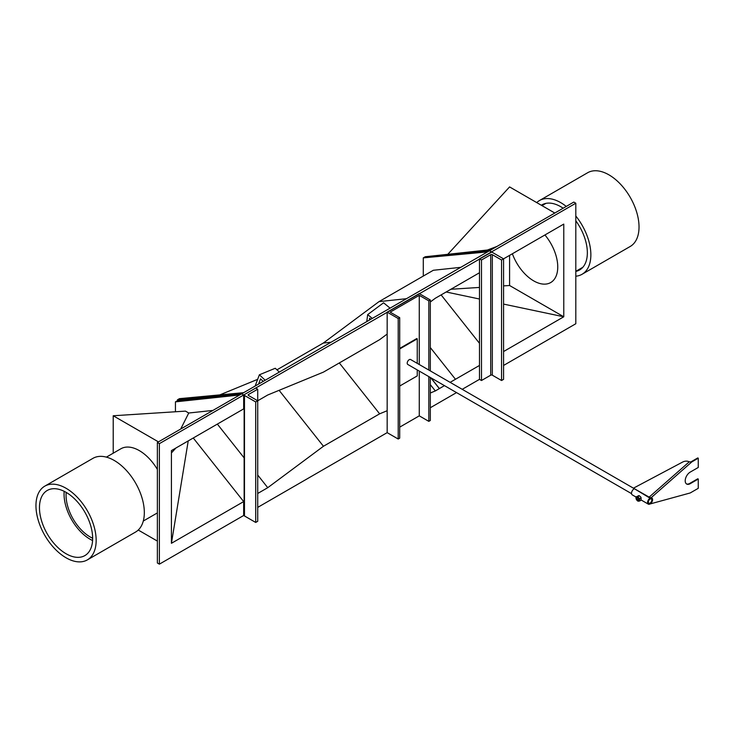 <?xml version="1.0" encoding="UTF-8"?>
<svg xmlns="http://www.w3.org/2000/svg" width="735" height="735" viewBox="0 0 735 735"><rect width="100%" height="100%" fill="white"/><g stroke="black" fill="none" stroke-linecap="round" stroke-linejoin="round"><path stroke-width="1.1" d="M244.139 501.316L243.671 501.592L193.259 437.996L243.671 501.592L243.671 515.492L244.139 515.226M257.719 507.389L387.161 432.649L398.205 439.025L399.702 438.152L399.702 317.649L398.205 318.521L398.205 439.025M430.315 407.741L456.536 392.6M462.214 389.32L479.477 379.352L481.489 380.51L490.723 375.181A1.139 0.652 180 0 1 492.321 375.181L501.555 380.51L503.567 379.352L503.567 258.849L492.321 252.362A1.139 0.652 -0 0 0 490.723 252.362L479.477 258.849L479.477 379.352M243.671 392.674L241.659 393.831L243.671 394.989L243.671 408.899L243.671 394.989L491.522 252.169L489.519 250.736L243.671 392.674L179.45 398.655L177.438 399.812L241.659 393.831L243.671 394.989L159.376 443.655L157.373 442.498L239.656 394.989L175.435 401.861L175.435 411.765M387.161 334.067L379.637 339.662L323.446 372.112L267.751 394.989L255.706 401.944L244.47 395.458A1.139 0.652 180 0 1 244.139 394.989A1.139 0.652 180 0 1 244.47 394.53L255.706 388.043L257.719 389.201L248.485 394.53A1.139 0.652 0 0 0 248.154 394.989A1.139 0.652 0 0 0 248.485 395.458L257.719 400.786L257.719 389.201M244.139 408.623L171.42 450.61L171.42 543.303L243.671 501.592L243.671 515.492L159.376 564.158L159.376 443.655M479.477 272.749L435.331 298.245L430.315 301.975M175.435 401.861L177.438 400.704L177.438 399.812M487.507 251.894L423.286 257.875L425.289 256.717L489.519 250.736L491.522 251.894L575.808 203.227L575.808 323.74L503.567 365.451M441.119 294.9L479.477 343.3L441.119 294.9M387.161 410.727L379.637 413.823L323.446 446.264L267.751 487.691L257.719 493.479M479.477 365.451L450.123 382.347M444.454 385.627L435.331 390.937L430.315 393.004M430.315 384.607L435.331 390.937M339.313 362.943L379.637 413.823M279.107 390.331L323.446 446.264M217.349 424.095L244.139 457.896M257.719 475.03L267.751 487.691M423.286 257.875L423.286 276.066M276.939 369.834L323.317 343.052L379.012 301.626L433.319 270.278L460.753 267.338M257.654 379.343L219.802 394.897M379.012 301.626L406.446 298.695M323.317 343.052L331.053 342.225M455.461 379.269L430.315 347.545M439.346 388.622L430.655 377.661M439.401 388.539L430.885 377.79M479.477 258.849L481.489 260.006L490.723 254.677A1.139 0.652 180 0 1 492.321 254.677L501.555 260.006L563.773 224.092L563.773 316.785L503.567 351.541M501.555 260.006L501.555 380.51M481.489 260.006L481.489 380.51M257.719 400.786L257.719 521.29L255.706 522.447L255.706 401.944M255.706 522.447L244.47 515.961A1.139 0.652 180 0 1 244.139 515.492L244.139 394.989M369.356 320.111L369.595 318.283L370.798 319.275M366.774 321.599L367.675 314.608L383.569 302.792L390.074 308.149M367.675 314.608L372.296 318.411M258.591 384.056L260.53 378.902L263.204 381.392M255.137 386.05L259.363 374.795L275.257 368.263L279.346 372.075M259.363 374.795L265.206 380.243M544.92 234.97A34.058 19.661 60 0 1 550.699 282.552A34.058 19.661 60 0 1 533.665 280.862A34.058 19.661 60 0 1 512.378 253.759M427.118 256.552L491.522 249.578L489.519 250.736M491.522 249.578L573.805 202.07L575.808 203.227M446.154 291.988L479.477 299.016M503.567 304.097L563.773 316.785L509.585 285.502L503.567 285.887M450.877 289.268L479.477 287.431M509.585 255.376L509.585 285.502M487.434 250.019L496.979 246.427M554.815 213.04L509.585 186.92L447.845 254.246M66.187 492.395A34.058 19.661 -120 0 0 90.139 536.936A34.058 19.661 -120 0 0 92.647 538.231M64.165 491.311A36.897 21.306 -120 0 0 90.139 539.251A36.897 21.306 -120 0 0 92.582 540.528M157.373 469.426A36.897 21.306 -120 0 0 139.31 450.61A36.897 21.306 -120 0 0 120.862 448.782L106.391 457.133M177.438 400.704L241.659 393.831L239.656 394.989M212.902 410.433L188.748 413.015L185.468 411.122L113.218 415.762L113.218 453.192M159.376 564.158L157.373 563.001L157.373 442.498M188.224 440.908L171.42 543.303M171.42 452.925L175.941 448.001M188.748 413.015L180.7 429.029M158.457 441.873L113.218 415.762M157.373 541.079L138.244 530.036M69.669 494.692A37.604 21.71 -120 0 0 47.251 490.456A37.604 21.71 -120 0 0 40.857 518.267A37.604 21.71 -120 0 0 62.447 551.369A37.604 21.71 -120 0 0 84.865 555.596A37.604 21.71 -120 0 0 91.259 527.785A37.604 21.71 -120 0 0 69.669 494.692M61.979 555.109A42.575 24.577 -120 0 0 87.346 559.895A42.575 24.577 -120 0 0 94.585 528.41A42.575 24.577 -120 0 0 70.137 490.943A42.575 24.577 -120 0 0 44.771 486.157A42.575 24.577 -120 0 0 37.531 517.642A42.575 24.577 -120 0 0 61.979 555.109M87.346 559.895L135.506 532.085A42.575 24.577 -120 0 0 142.755 500.599A42.575 24.577 -120 0 0 118.307 463.133A42.575 24.577 -120 0 0 92.941 458.346L44.771 486.157M563.157 208.216A37.604 21.71 -120 0 0 560.759 206.71A37.604 21.71 -120 0 0 541.961 204.845A37.604 21.71 -120 0 0 541.318 205.24M575.808 276.204A42.575 24.577 -120 0 0 582.046 274.284A42.575 24.577 -120 0 0 575.808 215.998M566.272 206.425A42.575 24.577 -120 0 0 560.759 202.649A42.575 24.577 -120 0 0 539.472 200.545A42.575 24.577 -120 0 0 536.734 202.594M582.046 274.284L630.207 246.473A42.575 24.577 -120 0 0 636.74 212.36A42.575 24.577 -120 0 0 608.929 174.847A42.575 24.577 -120 0 0 587.642 172.734L539.472 200.545M575.808 271.417A37.604 21.71 -120 0 0 579.566 269.984A37.604 21.71 -120 0 0 575.808 220.794M399.702 386.04L417.25 375.907L417.25 369.916M417.25 363.366L417.25 338.835L416.763 338.55L399.702 348.399M417.25 338.835L399.702 348.96M648.389 502.409A2.444 1.406 120 0 0 648.867 503.181A2.444 1.406 120 0 0 650.888 502.372A2.444 1.406 120 0 0 651.78 499.726A2.444 1.406 120 0 0 651.302 498.955A2.444 1.406 120 0 0 649.281 499.772A2.444 1.406 120 0 0 648.389 502.409M652.055 499.506A2.839 1.635 120 0 0 651.504 498.615A2.839 1.635 120 0 0 649.152 499.552A2.839 1.635 120 0 0 648.114 502.63A2.839 1.635 120 0 0 648.665 503.53A2.839 1.635 120 0 0 651.017 502.584A2.839 1.635 120 0 0 652.055 499.506M631.549 493.644L407.796 364.468A2.839 1.635 -60 0 1 407.245 363.568A2.839 1.635 -60 0 1 408.283 360.49A2.839 1.635 -60 0 1 410.635 359.544L633.432 488.178L682.631 462.058A5.678 4.006 165.3 0 1 689.219 461.856L691.8 461.92L650.999 497.843A3.546 2.049 -60 0 1 651.862 497.999A3.546 2.049 120 0 0 649.124 498.946A3.546 2.049 120 0 0 647.572 502.519A3.546 2.049 120 0 0 648.307 504.137A3.546 2.049 120 0 0 651.045 503.19A3.546 2.049 120 0 0 652.597 499.616A3.546 2.049 120 0 0 651.862 497.999A3.546 2.049 -60 0 1 652.404 500.838A3.546 2.049 -60 0 1 650.08 503.962L690.22 492.955L698.25 488.325L698.25 479.055L690.22 483.685A7.093 4.098 -60 0 1 686.674 484.043A7.093 4.098 -60 0 1 685.59 478.356A7.093 4.098 -60 0 1 690.22 472.1L698.25 467.469L698.25 458.199L691.8 461.92L690.431 462.085M638.449 500.158A1.415 0.818 60 0 1 637.355 499.772A1.415 0.818 60 0 1 636.74 498.348A1.415 0.818 60 0 1 637.024 497.696A1.415 0.818 60 0 1 638.118 498.082A1.415 0.818 60 0 1 638.733 499.506A1.415 0.818 60 0 1 638.439 500.158A1.415 0.818 60 0 1 637.346 499.782A1.415 0.818 60 0 1 636.73 498.348A1.415 0.818 60 0 1 637.024 497.696M638.605 498.863A1.139 0.661 60 0 1 638.687 499.313A1.139 0.661 60 0 1 638.449 499.837A1.139 0.661 60 0 1 637.567 499.524A1.139 0.661 60 0 1 637.07 498.376A1.139 0.661 60 0 1 637.309 497.861A1.139 0.661 60 0 1 638.228 498.201M636.17 498.946L636.188 498.991A2.481 1.433 60 0 1 635.977 497.917L636.179 498.973A2.481 1.433 60 0 0 636.859 500.177L636.905 500.241A2.481 1.433 60 0 1 636.859 500.177L637.934 501.151L639.689 500.994L639.689 498.661L641.104 497.843L640.378 496.575A2.481 1.433 -120 0 0 640.332 496.52M639.689 500.994L641.104 500.186L641.104 497.843A2.481 1.433 -120 0 0 640.424 496.63L638.669 495.62L636.859 496.667A2.481 1.433 60 0 1 638.614 497.678L637.934 496.474L639.349 495.656M639.689 498.661L638.614 497.678A2.481 1.433 60 0 1 639.487 499.947A2.481 1.433 60 0 1 638.614 501.196A2.481 1.433 60 0 1 636.905 500.241L636.905 500.241M637.934 496.474L636.859 496.667A2.481 1.433 60 0 0 635.977 497.917L636.179 496.63M652.312 499.782A3.151 1.819 120 0 0 651.66 498.339A3.151 1.819 120 0 0 649.235 499.184A3.151 1.819 120 0 0 647.857 502.354A3.151 1.819 120 0 0 648.509 503.797A3.151 1.819 120 0 0 650.934 502.951A3.151 1.819 120 0 0 652.312 499.782M634.029 488.904A3.546 2.049 120 0 0 631.521 493.249A3.546 2.049 120 0 0 632.256 494.875L636.069 497.071M689.219 461.856L649.078 497.191L650.521 497.567L649.198 497.659L633.423 488.159L650.016 497.623M686.444 483.887A7.093 4.098 -60 0 0 689.742 483.409L697.772 478.779L698.25 479.055M691.323 461.644L697.772 457.923L698.25 458.199M398.205 318.521L387.161 312.145L419.272 293.605L430.315 299.981L430.315 370.909M430.315 377.459L430.315 420.484L428.808 421.357L428.808 376.596M430.315 299.981L428.808 300.854L428.808 370.036M387.161 312.145L387.161 432.649M428.808 300.854L419.272 295.351L390.175 312.145L399.702 317.649M419.272 295.351L419.272 364.532M419.272 371.092L419.272 415.854L428.808 421.357M399.702 427.145L419.272 415.854M490.723 254.677L490.723 375.181M492.321 254.677L492.321 375.181M244.47 515.961L244.47 395.458M248.485 395.458L248.485 394.53M689.742 483.409L690.22 483.685M582.846 267.264L575.808 271.325M545.949 203.365L542.007 205.635M143.288 521.041L157.373 512.911M651.504 498.615L650.824 498.22M648.665 503.53L647.985 503.135M641.15 500.002L648.307 504.137"/></g></svg>
